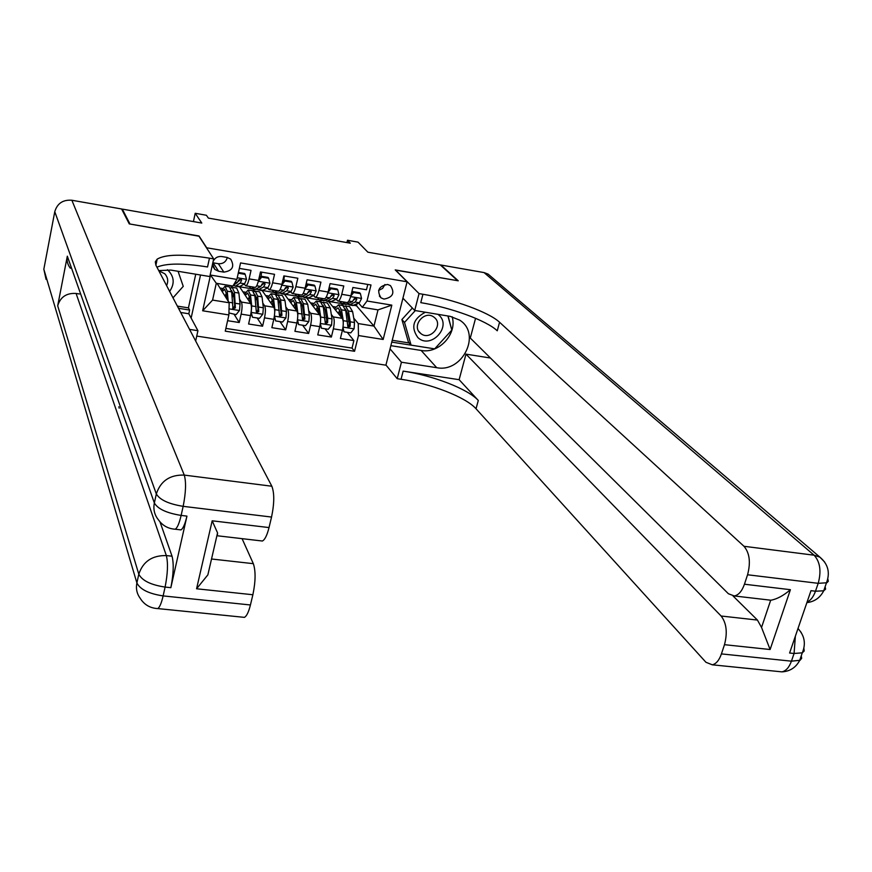 <?xml version="1.0" encoding="UTF-8"?>
<svg xmlns="http://www.w3.org/2000/svg" width="872" height="872" viewBox="0 0 872 872"><rect width="100%" height="100%" fill="white"/><g stroke="black" fill="none" stroke-linecap="round" stroke-linejoin="round"><path stroke-width="1.31" d="M387.637 284.457C378.721 286.092 376.519 290.561 381.042 297.853L383.974 299.085C392.934 297.396 395.092 292.905 390.46 285.613L387.637 284.457M196.745 336.08L385.904 365.183L407.093 281.798L206.457 247.746M407.093 281.798L395.223 269.906L457.604 280.686L440.273 264.903L367.875 252.193L358.032 242.133L347.492 240.258L346.936 242.58M122.124 209.999L122.298 209.106L201.792 223.058L195.208 213.291L193.431 221.586M198.958 236.214L129.993 224.028L122.298 209.106M367.788 284.435L366.469 289.766L352.888 287.488L350.849 295.826L341.759 294.311C340.625 298.606 339.35 300.851 337.944 301.047L336.178 299.379M341.759 294.311L343.786 285.962L330.085 283.651L328.068 292.033L318.912 290.507C317.79 294.823 316.558 297.09 315.195 297.298L313.484 295.608M318.912 290.507L320.918 282.114L307.086 279.792L305.102 288.207L295.848 286.67C294.747 291.008 293.548 293.297 292.251 293.515L290.594 291.804M295.848 286.67L297.832 278.233L283.88 275.89L281.918 284.348L272.587 282.8C271.497 287.161 270.331 289.46 269.088 289.689L267.508 287.956M272.587 282.8L274.538 274.32L260.466 271.955L258.526 280.457C257.447 284.839 256.314 287.15 255.104 287.378L254.951 287.357M227.603 320.689L239.233 322.52L234.143 314.323M239.626 286.866L250.711 303.554C251.736 305.832 251.659 309.854 250.504 315.62L248.596 324.002L262.581 326.204L257.164 317.986M262.167 290.594L273.906 307.304C274.996 309.593 274.953 313.604 273.786 319.326L271.857 327.665L285.711 329.856L279.988 321.615M284.501 294.278L296.894 311.021C298.05 313.31 298.039 317.31 296.872 323.011L294.91 331.305L308.644 333.475L302.606 325.223M306.639 297.919L319.686 314.705C320.907 316.994 320.929 320.983 319.741 326.651L317.757 334.903L331.371 337.05L325.027 328.788M332.788 295.303L332.068 294.431M310.17 291.422L309.44 290.507M287.313 287.455L286.659 286.583M264.249 283.411L263.715 282.67M195.208 213.291L206.392 215.264L208.364 218.098L350.282 243.179L347.492 240.258M212.561 264.009L214.839 269.448L218.578 271.247L223.853 272.129C232.562 270.8 234.83 266.461 230.677 259.115L227.112 257.436L221.815 256.542C217.847 256.161 214.959 257.752 213.15 261.328M191.142 318.084L200.516 275.007M362.283 307.293L367.014 301.014L370.992 284.981L240.563 262.919L236.857 279.422L232.922 286.016L216.289 283.28L212.583 300.088L229.173 302.758L228.889 314.945L225.259 331.164L354.555 351.285L358.457 335.535L358.261 323.567L373.957 326.095L378.012 309.887L362.283 307.293L358.665 303.118M367.014 301.014L391.822 305.135L383.157 339.459L358.457 335.535M228.889 314.945L202.664 310.781L210.501 275.051L236.857 279.422M319.839 300.088L321.921 302.693M331.305 314.454L333.268 316.907C334.521 319.196 334.554 323.163 333.366 328.831L331.371 337.05M328.602 301.527L342.271 318.356L333.268 316.907M324.744 300.546L325.409 300.655M297.81 296.458L299.685 298.922M308.666 310.705L310.596 313.233C311.795 315.522 311.795 319.512 310.617 325.202L308.644 333.475M302.126 296.818L302.889 296.949M275.596 292.807L277.263 295.107M285.831 306.922L287.727 309.538C288.85 311.827 288.839 315.828 287.662 321.539L285.711 329.856M279.302 293.057L280.185 293.21M253.185 289.123L254.657 291.27M262.777 303.085L264.652 305.81C265.72 308.089 265.666 312.111 264.499 317.855L262.581 326.204M256.27 289.275L257.262 289.439M239.331 268.402L251.038 270.364L249.109 278.898C248.04 283.28 246.918 285.602 245.73 285.842L244.204 284.065M233.238 285.482L234.143 285.624M230.742 285.656L231.876 287.4M239.538 299.205L241.37 302.039C242.362 304.328 242.285 308.35 241.13 314.127L239.233 322.52M225.87 328.395L352.037 348.102L353.89 340.603L347.252 332.33M342.271 318.356C343.557 320.645 343.601 324.624 342.413 330.27L340.396 338.478L353.89 340.603M355.209 299.129L354.533 298.344M217.084 283.411L229.173 302.758M199.012 235.963L206.511 247.495M354.087 305.374L356.506 305.778L373.957 326.095L383.157 339.459M356.506 305.778L356.953 303.957M341.682 303.685L343.306 305.636M353.76 318.16L358.261 323.567M347.176 304.241L347.732 304.328M239.898 286.812L250.428 288.534M263.05 290.616L273.416 292.327M285.994 294.398L296.208 296.077M308.743 298.137L318.803 299.794M331.284 301.843L341.203 303.478M231.723 287.455L230.524 285.624M219.984 288.043L222.6 288.469M254.504 291.346L252.956 289.079M242.907 291.793L245.588 292.24M277.111 295.194L275.356 292.763M265.622 295.521L268.38 295.968M278.223 291.193L278.375 291.226C279.65 290.997 280.828 288.708 281.918 284.348M299.532 299.02L297.559 296.425M288.152 299.205L290.976 299.663M301.287 294.998L301.45 295.03C302.769 294.812 303.99 292.545 305.102 288.207M321.179 302.05L317.397 297.657M310.487 302.857L313.364 303.336M324.144 298.769L324.319 298.802C325.703 298.595 326.946 296.338 328.068 292.033M342.99 305.538L341.334 303.554M332.624 306.486L335.567 306.966M352.037 348.102L354.555 351.285M346.805 302.508L346.991 302.54C348.418 302.344 349.705 300.11 350.849 295.826M216.289 283.28L210.501 275.051M212.583 300.088L202.664 310.781M391.822 305.135L378.012 309.887M212.833 262.766L218.36 263.715C223.014 264.009 226.001 261.927 227.32 257.48M378.601 290.452L382.634 288.392L384.944 284.501M238.252 273.209L245.206 274.375L246.514 279.422L244.618 283.803L239.211 286.823M245.206 274.375L244.596 273.492L238.416 272.456M233.74 284.991L235.069 286.136L235.92 285.863L240.149 283.062L241.588 280.337L241.228 279.116L238.765 279.868L237.326 282.593L233.402 285.209M241.588 280.337L240.923 279.356L238.1 281.569M228.933 312.95L236.127 314.639L239.506 310.421L240.04 304.034L238.884 293.079L236.628 288.076L232.508 287.4M233.543 294.049L232.225 297.407M228.224 301.243L227.232 291.172L225.052 286.169L221.564 290.583M226.949 299.194L226.382 293.428L224.573 289.264L222.251 291.684M225.314 286.223L229.456 286.899L231.669 291.891L232.988 308.764L235.386 307.881L234.459 292.349L232.235 287.357L230.818 288.142M226.775 297.494L226.513 298.507M231.472 290.474L233.609 294.605L234.732 305.571L233.696 308.154M226.339 293.025L225.107 296.24M169.637 291.401C174.88 283.651 174.28 276.544 167.838 270.08L167.391 269.731M166.596 285.591C168.503 281.231 167.915 277.296 164.808 273.786L158.802 270.745M178.073 271.29L183.251 286.365L173.016 297.821M425.329 312.241C413.066 318.803 410.592 327.262 417.917 337.627C430.833 349.934 452.481 326.281 438.66 314.901L437.962 314.334M434.561 317.648L433.842 317.081C424.62 309.822 411.224 325.877 420.38 333.191L420.904 333.616C430.027 341.115 443.728 325.125 434.561 317.648M447.903 315.98L451.816 330.107L434.659 348.865L411.083 345.127L408.434 342.162L401.894 319.544L412.369 308.034M411.083 345.127L404.521 322.411L415.301 310.574M401.894 319.544L404.521 322.411M159.968 521.827L172.046 556.205C173.92 563.639 173.528 574.136 170.847 587.684L186.946 516.115C185.071 524.061 183.076 528.65 180.951 529.893L179.523 529.729M46.063 279.367L43.829 269.219L54.773 211.689C57.269 203.383 62.969 199.568 71.875 200.255L121.59 208.975L129.263 223.897L198.783 235.93L213.684 258.886L209.465 258.166C182.837 253.926 165.407 254.243 157.178 259.137L155.292 261.873L155.892 265.197L271.846 486.227C274.473 493.127 274.375 503.406 271.552 517.052L183.164 506.338L181.125 515.417L186.946 516.115M213.684 258.886L209.803 276.544L170.803 270.091L158.726 270.593M195.666 341.007L197.922 330.695L189.573 329.398M210.054 565.339L207.863 574.866L196.571 588.774L212.179 520.802L269.023 527.571L271.552 517.052M269.023 527.571C267.061 535.354 264.837 539.833 262.352 541.022L260.652 540.814M70.37 268.227C67.569 264.663 66.544 260.652 67.318 256.183L57.694 305.8C60.386 296.992 66.512 292.872 76.093 293.461L79.396 293.984M177.365 306.116L188.439 307.87L195.742 274.222M188.439 307.87L189.627 310.05L188.821 313.767L197.922 330.695M242.078 538.656L253.338 563.672C255.79 571.051 255.638 581.417 252.88 594.748L196.571 588.774M170.847 587.684L165.102 587.074L163.129 595.903L250.428 604.972L252.88 594.748M250.428 604.972C248.662 612.013 246.667 616.144 244.433 617.365L242.58 617.18M209.465 258.166L207.536 266.963C183.207 263.082 166.334 263.148 156.938 267.181M212.179 520.802L217.553 532.912L217.346 535.779L262.352 541.022M188.821 313.767L180.7 312.481M178.498 308.285L189.627 310.05M119.192 408.205L118.897 406.733M827.844 578.899L828.291 581.319L826.83 582.769L818.198 583.324L747.566 574.768C750.814 562.451 749.615 552.957 743.99 546.286L814.099 555.202C820.127 561.841 821.489 571.215 818.198 583.324L815.484 591.216L810.982 590.671L789.596 653.019L794.076 653.488L791.427 661.172C789.149 667.418 785.977 670.982 781.912 671.865L778.347 671.505M824.716 562.113L819.931 557.175L814.099 555.202L484.069 272.587L440.894 265.012L458.247 280.806L395.408 270.091M390.057 348.865L401.436 362.218L436.709 367.69C462.542 373.042 481.747 333.791 459.697 320.144L450.214 316.362L414.712 310.476L419.05 293.602L422.942 294.267C453.124 299.227 488.887 312.143 499.569 322.259L743.99 546.286M401.436 362.218L397.207 378.699L401.055 379.276C430.932 383.636 465.942 397.229 476.025 408.761L705.949 662.284L712.315 664.813C716.163 663.886 719.204 660.246 721.427 653.902L791.427 661.172L800.071 660.278L801.684 658.262L801.237 655.897M459.13 379.691L403.158 371.112C433.068 375.527 468.144 389.065 478.292 400.466L459.13 379.691L465.975 354.141L490.456 358.021M475.567 318.302L470.281 338.031L728.425 593.756L734.279 595.958C738.573 595.129 741.963 591.216 744.448 584.218L790.403 589.701L770.118 649.52L761.539 627.448L770.674 600.241L767.698 599.849M770.118 649.52L724.479 644.681L721.427 653.902M724.479 644.681C727.64 632.636 726.529 623.077 721.122 616.014L757.441 620.068L761.539 627.448M465.975 354.141L721.122 616.014M484.069 272.587L488.135 274.135L490.576 276.228M402.929 298.18L414.712 310.476M395.452 269.939L419.05 293.602M385.947 365.008L397.207 378.699M747.566 574.768L744.448 584.218M733.08 596.012L757.441 620.068M422.942 294.267L420.784 302.649C450.933 307.543 486.62 320.536 497.247 330.793L499.569 322.259M770.674 600.241L770.892 600.219C777.05 599.108 783.547 595.598 790.403 589.701M452.154 316.754C457.44 333.954 438.965 353.967 421.132 350.446L390.863 345.661M391.768 342.118L434.212 348.789M403.834 299.118L402.733 298.933M451.696 329.681L448.11 316.013M392.237 340.276L409.142 342.969M254.003 287.204L251.082 288.774L249.229 286.419M268.663 278.299L268.02 277.416L261.011 276.239L261.655 277.122L268.663 278.299L269.939 283.313L267.976 287.662L262.33 290.627M261.099 276.25L261.611 272.14M261.655 277.122L258.33 281.275L269.906 283.193M258.875 278.909L261.011 276.239M256.88 288.894L258.243 289.951L263.551 286.932L265.044 284.228L264.674 282.997L262.243 283.771L260.761 286.474L255.191 289.45M265.044 284.228L264.336 283.237L261.655 285.242M277.165 291.019L274.113 292.567L272.151 290.191M291.913 282.179L291.226 281.296L284.283 280.13L284.959 281.024L291.913 282.179L293.145 287.171L291.128 291.488L285.242 294.398M283.792 280.74L284.348 275.966M284.959 281.024L281.754 285.013M282.332 282.572L284.283 280.13M279.836 292.752L282.136 293.472L286.746 290.768L288.283 288.087L287.913 286.844L285.504 287.629L283.978 290.311L278.157 293.232M288.283 288.087L287.531 287.095L284.991 288.926M300.121 294.812L296.938 296.317L294.878 293.94M314.956 286.027L314.225 285.144L307.347 283.989L308.056 284.882L314.956 286.027L316.155 290.997L314.084 295.281L307.958 298.137M306.301 285.297L306.584 281.907M308.056 284.882L304.971 288.719M305.571 286.201L307.347 283.989M302.584 296.567L304.938 297.221L309.734 294.562L311.315 291.902L310.944 290.659L308.568 291.455L306.988 294.115L300.938 296.981M311.315 291.902L310.53 290.91L308.11 292.589M322.869 298.562L319.566 300.044L323.512 300.687M337.791 289.842L337.028 288.959L330.216 287.815L330.957 288.708L337.791 289.842L338.946 294.791L336.821 299.042L330.466 301.843M330.216 287.815L328.635 289.7M330.957 288.708L327.981 292.393M325.136 300.339L327.545 300.938L332.515 298.333L334.15 295.695L333.769 294.431L331.425 295.237L329.79 297.886L323.839 300.742M334.15 295.695L333.322 294.692L331.011 296.24M251.125 312.176L252.488 317.245L259.464 318.356L262.832 314.149L263.344 307.794L262.036 296.862L259.627 291.848L255.561 291.183M256.63 297.396L255.398 300.197M251.201 312.285L251.725 305.919L250.482 294.965L248.149 289.973L244.552 294.278M250.242 302.846L249.61 297.21L247.67 293.047L245.283 295.379M252.488 317.245L251.005 312.983M248.433 290.016L252.52 290.681L254.886 295.684L256.39 312.525L258.755 311.631L257.654 296.142L255.267 291.139L253.894 291.804M249.937 300.099L249.479 301.712M254.657 294.213L256.771 298.377L258.047 309.32L257.077 311.893M249.49 296.349L248.117 299.652M267.333 297.941L271.05 293.733L273.536 298.736L274.92 309.658L274.418 316.002L275.672 320.929L282.593 322.03L285.951 317.855L286.441 311.522L284.981 300.6L282.419 295.597L278.408 294.932M279.509 300.796L278.364 303.118M273.328 306.486L272.642 300.96L270.571 296.796L268.118 299.052M275.672 320.929L274.255 316.972M271.345 293.777L275.378 294.442L277.896 299.445L279.585 316.253L281.918 315.348L280.642 299.892L278.103 294.889L276.762 295.455M272.871 302.867L272.249 304.938M272.892 305.854L273.143 305.015M277.874 297.995L279.738 302.115L281.155 313.037L280.239 315.588M272.435 299.739L270.941 303.075M308.786 321.626L297.472 319.806L298.649 324.591L305.505 325.681L308.873 321.517L309.331 315.206L307.729 304.317L305.015 299.303L301.058 298.66M302.17 304.208L301.123 306.137M297.537 319.228L297.908 313.375L296.382 302.464L293.744 297.45L289.907 301.581M296.208 310.094L295.455 304.677L293.265 300.513L290.747 302.704M298.649 324.591L297.287 320.929M294.049 297.505L298.039 298.159L300.698 303.173L302.584 319.948L304.873 319.032L303.423 303.62L300.742 298.606L299.434 299.096M295.608 305.734L294.812 308.198M295.488 309.113L295.902 307.86M300.524 301.701L302.497 305.832L304.055 316.721L303.205 319.25M295.172 303.151L293.548 306.497M320.318 323.61L321.43 328.221L328.232 329.3L331.578 325.147L332.014 318.869L330.281 308.001L327.414 302.987L323.501 302.344M324.635 307.653L323.675 309.233M320.493 322.16L320.7 317.048L319.032 306.17L316.242 301.145L312.296 305.189M318.89 313.68L318.084 308.372L315.762 304.186L313.168 306.323M321.43 328.221L320.122 324.842M316.569 301.2L320.493 301.854L323.305 306.868L325.365 323.61L327.621 322.684L327.719 318.182L326.008 307.304L323.174 302.29L321.899 302.715M318.127 308.699L317.168 311.468M317.888 312.394L318.454 310.803M323.022 305.385L325.06 309.505L326.76 320.373L325.965 322.869M317.691 306.584L315.969 309.92M345.421 302.279L341.998 303.739L339.72 301.341M360.419 293.635L359.624 292.73L352.866 291.608L353.651 292.502L360.419 293.635L361.553 298.54L359.373 302.769L352.789 305.505M353.651 292.502L350.795 296.033M351.449 293.363L352.866 291.608M347.492 304.077L349.945 304.633L355.1 302.061L356.779 299.445L356.397 298.18L354.076 298.998L352.397 301.614L345.89 304.372M356.779 299.445L355.907 298.453L353.716 299.881M342.969 327.403L344.015 331.807L350.751 332.886L354.097 328.755L354.501 322.498L352.626 311.653L349.628 306.628L345.759 305.996M346.903 311.086L346.031 312.372M343.219 325.038L343.285 320.689L341.475 309.833L338.543 304.818L334.488 308.775M341.377 317.255L340.505 312.023L338.074 307.838L335.415 309.909M344.015 331.807L342.75 328.722M338.881 304.873L342.761 305.505L345.726 310.53L347.95 327.24L350.173 326.302L350.25 321.812L348.397 310.966L345.421 305.941L344.168 306.312M340.462 311.729L339.339 314.738M340.091 315.675L340.81 313.822M345.421 309.08L347.416 313.146L349.258 323.992L348.517 326.466M340.026 310.018L338.183 313.331M319.686 314.705L310.596 313.233M296.894 311.021L287.727 309.538M273.906 307.304L264.652 305.81M250.711 303.554L241.37 302.039M250.504 315.62L241.13 314.127M342.413 330.27L333.366 328.831M319.741 326.651L310.617 325.202M296.872 323.011L287.662 321.539M273.786 319.326L264.499 317.855M258.526 280.457L249.109 278.898M213.16 262.832L218.578 271.247M218.36 263.715L223.853 272.129M246.482 279.302L237.228 277.765M240.345 286.583L235.92 285.863M237.326 282.593L235.178 282.245M244.618 283.803L240.149 283.062M229.031 308.862L239.429 310.519M234.459 292.349L238.884 293.079M227.232 291.172L231.669 291.891M235.593 303.314L240.04 304.034M228.846 302.235L232.78 302.867M234.732 306.857L235.386 307.881M43.829 269.219L136.893 582.954L138.801 574.179L57.694 305.8M67.318 256.183L154.355 502.981L156.328 493.944L54.773 211.689M71.875 200.255L184.275 475.098L271.846 486.227M76.093 293.461L166.345 555.573L172.046 556.205M211.525 558.996L253.338 563.672M173.866 529.119L175.196 529.217C177.289 527.974 179.272 523.374 181.125 515.417C166.748 513.118 157.821 508.965 154.355 502.981C153.09 509.412 154.497 515.08 158.573 520.006C162.65 525.674 168.187 528.748 175.196 529.217L180.951 529.893M184.275 475.098C169.942 474.641 160.633 480.919 156.328 493.944C159.816 499.874 168.754 504.005 183.164 506.338C185.9 492.44 186.27 482.02 184.275 475.098M156.35 608.503L157.788 608.58C159.685 607.304 161.462 603.075 163.129 595.903C148.916 593.778 140.174 589.461 136.893 582.954C135.76 588.611 136.85 593.701 140.152 598.225C144.207 604.732 150.093 608.176 157.788 608.58L244.433 617.365M166.345 555.573C152.186 555.311 143.008 561.524 138.801 574.179C142.103 580.632 150.867 584.927 165.102 587.074C167.762 573.514 168.187 563.007 166.345 555.573M403.158 371.112L401.055 379.276M478.292 400.466L476.025 408.761M795.362 636.211L794.076 653.488L802.294 652.823C806.055 643.787 804.616 635.699 797.989 628.559M801.237 632.571L798.033 628.439M803.886 648.332L804.224 650.992L802.294 652.823L799.657 660.486C795.809 667.614 789.901 671.407 781.912 671.865L712.315 664.813M806.873 602.639C814.535 601.691 820.149 597.734 823.713 590.802L815.484 591.216C813.467 596.808 810.666 600.448 807.047 602.127M488.135 274.135L819.931 557.175C828.16 564.162 830.329 572.751 826.427 582.943L823.713 590.802L825.588 589.145L825.141 586.682M421.132 350.446L436.709 367.69M256.357 289.221L251.954 288.501M263.518 290.398L259.126 289.678M260.761 286.474L256.706 285.798M267.976 287.662L263.551 286.932M293.112 287.052L281.721 285.155M279.389 293.014L275.029 292.294M286.485 294.18L282.136 293.472M283.978 290.311L280.054 289.657M291.128 291.488L286.746 290.768M316.122 290.877L304.895 289.003M302.213 296.774L297.897 296.066M309.255 297.93L304.938 297.221M306.988 294.115L303.183 293.483M314.084 295.281L309.734 294.562M338.925 294.66L327.872 292.829M324.842 300.502L320.558 299.794M331.818 301.647L327.545 300.938M329.79 297.886L326.117 297.276M336.821 299.042L332.515 298.333M251.234 312.416L262.755 314.258M257.654 296.142L262.036 296.862M250.482 294.965L254.886 295.684M258.93 307.086L263.344 307.794M251.725 305.919L256.15 306.639M258.058 310.596L258.755 311.631M274.451 316.133L285.874 317.953M280.642 299.892L284.981 300.6M273.536 298.736L277.896 299.445M282.07 310.813L286.441 311.522M274.92 309.658L279.302 310.367M281.176 314.312L281.918 315.348M303.423 303.62L307.729 304.317M296.382 302.464L300.698 303.173M304.993 314.509L309.331 315.206M297.908 313.375L302.257 314.073M304.099 317.997L304.873 319.032M320.34 323.468L331.502 325.256M326.008 307.304L330.281 308.001M319.032 306.17L323.305 306.868M327.719 318.182L332.014 318.869M320.7 317.048L325.005 317.735M326.804 321.637L327.621 322.684M361.52 298.42L350.642 296.611M347.274 304.186L343.023 303.489M354.185 305.331L349.945 304.633M352.397 301.614L348.844 301.036M359.373 302.769L355.1 302.061M343.012 327.098L354.01 328.864M348.397 310.966L352.626 311.653M341.475 309.833L345.726 310.53M350.25 321.812L354.501 322.498M343.285 320.689L347.557 321.376M349.323 325.256L350.173 326.302M379.353 296.011L381.042 297.853M255.104 287.378L245.73 285.842M278.375 291.226L269.088 289.689M301.45 295.03L292.251 293.515M324.319 298.802L315.195 297.298M346.991 302.54L337.944 301.047M212.877 266.374L214.839 269.448M235.069 286.136L239.495 286.866M232.628 308.198L232.988 308.764M418.811 331.36L420.904 333.616M155.903 265.219L157.178 259.137M217.553 532.912L207.863 574.866M770.892 600.219L734.279 595.958M251.082 288.774L255.474 289.493M258.243 289.951L262.625 290.67M274.113 292.567L278.462 293.275M281.209 293.733L285.547 294.442M296.938 296.317L301.254 297.025M303.979 297.483L308.274 298.18M326.542 301.189L330.804 301.897M341.998 303.739L346.238 304.437M348.909 304.873L353.138 305.571"/></g></svg>
